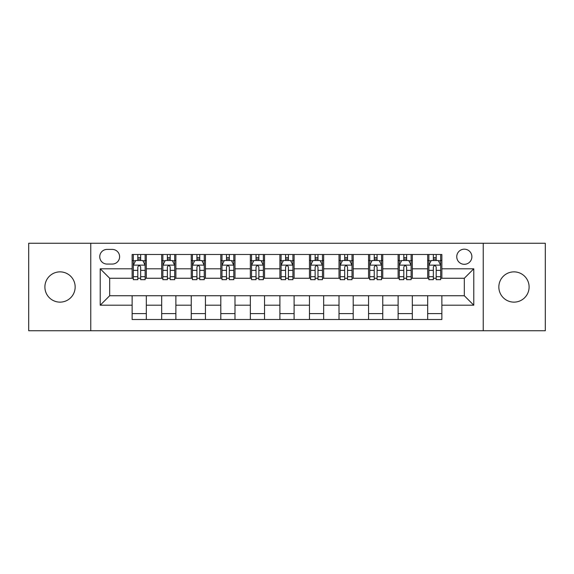 <?xml version="1.0" encoding="UTF-8"?>
<svg xmlns="http://www.w3.org/2000/svg" width="574" height="574" viewBox="0 0 574 574"><rect width="100%" height="100%" fill="white"/><g stroke="black" fill="none" stroke-linecap="round" stroke-linejoin="round"><path stroke-width="0.86" d="M513.974 271.868A15.132 15.132 0 0 0 498.842 287A15.132 15.132 0 0 0 513.974 302.132A15.132 15.132 0 0 0 529.106 287A15.132 15.132 0 0 0 513.974 271.868M60.026 271.868A15.132 15.132 0 0 0 44.894 287A15.132 15.132 0 0 0 60.026 302.132A15.132 15.132 0 0 0 75.158 287A15.132 15.132 0 0 0 60.026 271.868M464.323 249.173A7.562 7.562 0 0 0 456.753 256.736A7.562 7.562 0 0 0 464.323 264.305A7.562 7.562 0 0 0 471.885 256.736A7.562 7.562 0 0 0 464.323 249.173M483.236 330.739L545.3 330.739L545.3 243.261L483.236 243.261L483.236 330.739L90.764 330.739L90.764 243.261L28.7 243.261L28.7 330.739L90.764 330.739M107.08 264.069L112.282 264.069A7.333 7.333 0 0 0 119.607 256.736A7.333 7.333 0 0 0 112.282 249.41L107.08 249.41A7.333 7.333 0 0 0 99.747 256.736A7.333 7.333 0 0 0 107.08 264.069M483.236 243.261L90.764 243.261M132.135 305.203L100.22 305.203L100.22 268.797L132.135 268.797L132.135 278.254L109.677 278.254L109.677 295.746L132.135 295.746L132.135 319.51L441.865 319.51L441.865 295.746L464.323 295.746L464.323 278.254L441.865 278.254L441.865 268.797L473.78 268.797L473.78 305.203L441.865 305.203M441.865 268.797L441.865 254.49L132.135 254.49L132.135 268.797M427.673 254.49L427.673 278.254L428.857 278.254M433.348 278.254L436.19 278.254M440.681 278.254L441.865 278.254M427.673 278.254L411.127 278.254M398.119 254.49L398.119 278.254L399.303 278.254M403.795 278.254L406.636 278.254M398.119 278.254L381.574 278.254M368.565 254.49L368.565 278.254L369.749 278.254M374.241 278.254L377.082 278.254M368.565 278.254L352.02 278.254M339.012 254.49L339.012 278.254L340.195 278.254M344.687 278.254L347.528 278.254M339.012 278.254L322.466 278.254M309.458 254.49L309.458 278.254L310.642 278.254M315.133 278.254L317.974 278.254M309.458 278.254L292.912 278.254M279.904 254.49L279.904 278.254L281.088 278.254M285.579 278.254L288.421 278.254M279.904 278.254L263.358 278.254M250.35 254.49L250.35 278.254L251.534 278.254M256.026 278.254L258.867 278.254M250.35 278.254L233.805 278.254M220.796 254.49L220.796 278.254L221.98 278.254M226.472 278.254L229.313 278.254M220.796 278.254L204.251 278.254M191.242 254.49L191.242 278.254L192.426 278.254M196.918 278.254L199.759 278.254M191.242 278.254L174.697 278.254M161.689 254.49L161.689 278.254L162.873 278.254M167.364 278.254L170.205 278.254M161.689 278.254L145.143 278.254M132.135 278.254L133.319 278.254M137.81 278.254L140.652 278.254M132.135 295.746L146.327 295.746L146.327 319.51M441.865 295.746L146.327 295.746M146.327 254.49L146.327 278.254M132.135 260.402L133.319 260.402M137.81 260.402L140.652 260.402M145.143 260.402L146.327 260.402M132.135 313.598L146.327 313.598M161.689 295.746L161.689 319.51M175.881 254.49L175.881 278.254M161.689 260.402L162.873 260.402M167.364 260.402L170.205 260.402M174.697 260.402L175.881 260.402M175.881 295.746L175.881 319.51M161.689 313.598L175.881 313.598M191.242 295.746L191.242 319.51M205.435 295.746L205.435 319.51M191.242 313.598L205.435 313.598M205.435 254.49L205.435 278.254M191.242 260.402L192.426 260.402M196.918 260.402L199.759 260.402M204.251 260.402L205.435 260.402M220.796 295.746L220.796 319.51M234.988 295.746L234.988 319.51M220.796 313.598L234.988 313.598M234.988 254.49L234.988 278.254M220.796 260.402L221.98 260.402M226.472 260.402L229.313 260.402M233.805 260.402L234.988 260.402M250.35 295.746L250.35 319.51M264.542 295.746L264.542 319.51M250.35 313.598L264.542 313.598M264.542 254.49L264.542 278.254M250.35 260.402L251.534 260.402M256.026 260.402L258.867 260.402M263.358 260.402L264.542 260.402M279.904 295.746L279.904 319.51M294.096 295.746L294.096 319.51M279.904 313.598L294.096 313.598M294.096 254.49L294.096 278.254M279.904 260.402L281.088 260.402M285.579 260.402L288.421 260.402M292.912 260.402L294.096 260.402M309.458 295.746L309.458 319.51M323.65 295.746L323.65 319.51M309.458 313.598L323.65 313.598M323.65 254.49L323.65 278.254M309.458 260.402L310.642 260.402M315.133 260.402L317.974 260.402M322.466 260.402L323.65 260.402M339.012 295.746L339.012 319.51M353.204 295.746L353.204 319.51M339.012 313.598L353.204 313.598M353.204 254.49L353.204 278.254M339.012 260.402L340.195 260.402M344.687 260.402L347.528 260.402M352.02 260.402L353.204 260.402M368.565 295.746L368.565 319.51M382.758 295.746L382.758 319.51M368.565 313.598L382.758 313.598M382.758 254.49L382.758 278.254M368.565 260.402L369.749 260.402M374.241 260.402L377.082 260.402M381.574 260.402L382.758 260.402M398.119 295.746L398.119 319.51M412.311 295.746L412.311 319.51M398.119 313.598L412.311 313.598M412.311 254.49L412.311 278.254M398.119 260.402L399.303 260.402M403.795 260.402L406.636 260.402M411.127 260.402L412.311 260.402M427.673 295.746L427.673 319.51M427.673 313.598L441.865 313.598M427.673 260.402L428.857 260.402M433.348 260.402L436.19 260.402M440.681 260.402L441.865 260.402M109.677 278.254L100.22 268.797M109.677 295.746L100.22 305.203M473.78 268.797L464.323 278.254M473.78 305.203L464.323 295.746M140.652 257.561L137.81 257.561M145.143 276.704L140.652 276.704L140.652 279.667L145.143 279.667L145.143 265.245L142.775 260.517L135.686 260.517L133.319 265.245L133.319 279.667L137.81 279.667L137.81 276.704L133.319 276.704M133.319 265.245L133.319 254.49M145.143 265.245L145.143 254.49M137.81 260.517L137.81 254.49M140.652 254.49L140.652 260.517M140.652 276.704L140.652 267.025C139.704 265.202 138.757 265.202 137.81 267.025L137.81 276.704M170.205 257.561L167.364 257.561M174.697 276.704L170.205 276.704L170.205 279.667L174.697 279.667L174.697 265.245L172.329 260.517L165.24 260.517L162.873 265.245L162.873 279.667L167.364 279.667L167.364 276.704L162.873 276.704M162.873 265.245L162.873 254.49M174.697 265.245L174.697 254.49M167.364 260.517L167.364 254.49M170.205 254.49L170.205 260.517M170.205 276.704L170.205 267.025C169.258 265.202 168.311 265.202 167.364 267.025L167.364 276.704M199.759 257.561L196.918 257.561M204.251 276.704L199.759 276.704L199.759 279.667L204.251 279.667L204.251 265.245L201.883 260.517L194.794 260.517L192.426 265.245L192.426 279.667L196.918 279.667L196.918 276.704L192.426 276.704M192.426 265.245L192.426 254.49M204.251 265.245L204.251 254.49M196.918 260.517L196.918 254.49M199.759 254.49L199.759 260.517M199.759 276.704L199.759 267.025C198.812 265.202 197.865 265.202 196.918 267.025L196.918 276.704M229.313 257.561L226.472 257.561M233.805 276.704L229.313 276.704L229.313 279.667L233.805 279.667L233.805 265.245L231.437 260.517L224.348 260.517L221.98 265.245L221.98 279.667L226.472 279.667L226.472 276.704L221.98 276.704M221.98 265.245L221.98 254.49M233.805 265.245L233.805 254.49M226.472 260.517L226.472 254.49M229.313 254.49L229.313 260.517M229.313 276.704L229.313 267.025C228.366 265.202 227.419 265.202 226.472 267.025L226.472 276.704M258.867 257.561L256.026 257.561M263.358 276.704L258.867 276.704L258.867 279.667L263.358 279.667L263.358 265.245L260.991 260.517L253.902 260.517L251.534 265.245L251.534 279.667L256.026 279.667L256.026 276.704L251.534 276.704M251.534 265.245L251.534 254.49M263.358 265.245L263.358 254.49M256.026 260.517L256.026 254.49M258.867 254.49L258.867 260.517M258.867 276.704L258.867 267.025C257.92 265.202 256.973 265.202 256.026 267.025L256.026 276.704M288.421 257.561L285.579 257.561M292.912 276.704L288.421 276.704L288.421 279.667L292.912 279.667L292.912 265.245L290.544 260.517L283.456 260.517L281.088 265.245L281.088 279.667L285.579 279.667L285.579 276.704L281.088 276.704M281.088 265.245L281.088 254.49M292.912 265.245L292.912 254.49M285.579 260.517L285.579 254.49M288.421 254.49L288.421 260.517M288.421 276.704L288.421 267.025C287.474 265.202 286.526 265.202 285.579 267.025L285.579 276.704M317.974 257.561L315.133 257.561M322.466 276.704L317.974 276.704L317.974 279.667L322.466 279.667L322.466 265.245L320.098 260.517L313.009 260.517L310.642 265.245L310.642 279.667L315.133 279.667L315.133 276.704L310.642 276.704M310.642 265.245L310.642 254.49M322.466 265.245L322.466 254.49M315.133 260.517L315.133 254.49M317.974 254.49L317.974 260.517M317.974 276.704L317.974 267.025C317.027 265.202 316.08 265.202 315.133 267.025L315.133 276.704M347.528 257.561L344.687 257.561M352.02 276.704L347.528 276.704L347.528 279.667L352.02 279.667L352.02 265.245L349.652 260.517L342.563 260.517L340.195 265.245L340.195 279.667L344.687 279.667L344.687 276.704L340.195 276.704M340.195 265.245L340.195 254.49M352.02 265.245L352.02 254.49M344.687 260.517L344.687 254.49M347.528 254.49L347.528 260.517M347.528 276.704L347.528 267.025C346.581 265.202 345.634 265.202 344.687 267.025L344.687 276.704M377.082 257.561L374.241 257.561M381.574 276.704L377.082 276.704L377.082 279.667L381.574 279.667L381.574 265.245L379.206 260.517L372.117 260.517L369.749 265.245L369.749 279.667L374.241 279.667L374.241 276.704L369.749 276.704M369.749 265.245L369.749 254.49M381.574 265.245L381.574 254.49M374.241 260.517L374.241 254.49M377.082 254.49L377.082 260.517M377.082 276.704L377.082 267.025C376.135 265.202 375.188 265.202 374.241 267.025L374.241 276.704M406.636 257.561L403.795 257.561M411.127 276.704L406.636 276.704L406.636 279.667L411.127 279.667L411.127 265.245L408.76 260.517L401.671 260.517L399.303 265.245L399.303 279.667L403.795 279.667L403.795 276.704L399.303 276.704M399.303 265.245L399.303 254.49M411.127 265.245L411.127 254.49M403.795 260.517L403.795 254.49M406.636 254.49L406.636 260.517M406.636 276.704L406.636 267.025C405.689 265.202 404.742 265.202 403.795 267.025L403.795 276.704M436.19 257.561L433.348 257.561M440.681 276.704L436.19 276.704L436.19 279.667L440.681 279.667L440.681 265.245L438.314 260.517L431.225 260.517L428.857 265.245L428.857 279.667L433.348 279.667L433.348 276.704L428.857 276.704M428.857 265.245L428.857 254.49M440.681 265.245L440.681 254.49M433.348 260.517L433.348 254.49M436.19 254.49L436.19 260.517M436.19 276.704L436.19 267.025C435.243 265.202 434.296 265.202 433.348 267.025L433.348 276.704M161.689 305.203L146.327 305.203M161.689 268.797L146.327 268.797M191.242 268.797L175.881 268.797M191.242 305.203L175.881 305.203M220.796 268.797L205.435 268.797M220.796 305.203L205.435 305.203M250.35 268.797L234.988 268.797M250.35 305.203L234.988 305.203M279.904 268.797L264.542 268.797M279.904 305.203L264.542 305.203M309.458 268.797L294.096 268.797M309.458 305.203L294.096 305.203M339.012 268.797L323.65 268.797M339.012 305.203L323.65 305.203M368.565 268.797L353.204 268.797M368.565 305.203L353.204 305.203M398.119 268.797L382.758 268.797M398.119 305.203L382.758 305.203M427.673 268.797L412.311 268.797M427.673 305.203L412.311 305.203M145.086 265.131L133.376 265.131M133.319 260.804L135.543 260.804M142.919 260.804L145.143 260.804M137.81 270.368L133.319 270.368M145.143 270.368L140.652 270.368M140.652 259.068L137.81 259.068M174.639 265.131L162.93 265.131M162.873 260.804L165.097 260.804M172.473 260.804L174.697 260.804M167.364 270.368L162.873 270.368M174.697 270.368L170.205 270.368M170.205 259.068L167.364 259.068M204.193 265.131L192.484 265.131M192.426 260.804L194.651 260.804M202.026 260.804L204.251 260.804M196.918 270.368L192.426 270.368M204.251 270.368L199.759 270.368M199.759 259.068L196.918 259.068M233.747 265.131L222.038 265.131M221.98 260.804L224.204 260.804M231.58 260.804L233.805 260.804M226.472 270.368L221.98 270.368M233.805 270.368L229.313 270.368M229.313 259.068L226.472 259.068M263.301 265.131L251.591 265.131M251.534 260.804L253.758 260.804M261.134 260.804L263.358 260.804M256.026 270.368L251.534 270.368M263.358 270.368L258.867 270.368M258.867 259.068L256.026 259.068M292.855 265.131L281.145 265.131M281.088 260.804L283.312 260.804M290.688 260.804L292.912 260.804M285.579 270.368L281.088 270.368M292.912 270.368L288.421 270.368M288.421 259.068L285.579 259.068M322.409 265.131L310.699 265.131M310.642 260.804L312.866 260.804M320.242 260.804L322.466 260.804M315.133 270.368L310.642 270.368M322.466 270.368L317.974 270.368M317.974 259.068L315.133 259.068M351.962 265.131L340.253 265.131M340.195 260.804L342.42 260.804M349.796 260.804L352.02 260.804M344.687 270.368L340.195 270.368M352.02 270.368L347.528 270.368M347.528 259.068L344.687 259.068M381.516 265.131L369.807 265.131M369.749 260.804L371.974 260.804M379.349 260.804L381.574 260.804M374.241 270.368L369.749 270.368M381.574 270.368L377.082 270.368M377.082 259.068L374.241 259.068M411.07 265.131L399.361 265.131M399.303 260.804L401.527 260.804M408.903 260.804L411.127 260.804M403.795 270.368L399.303 270.368M411.127 270.368L406.636 270.368M406.636 259.068L403.795 259.068M440.624 265.131L428.914 265.131M428.857 260.804L431.081 260.804M438.457 260.804L440.681 260.804M433.348 270.368L428.857 270.368M440.681 270.368L436.19 270.368M436.19 259.068L433.348 259.068"/></g></svg>

